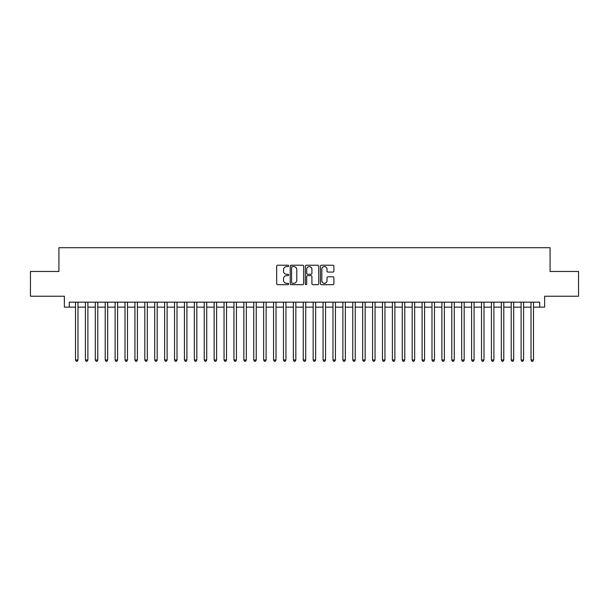 <?xml version="1.0" encoding="UTF-8"?>
<svg xmlns="http://www.w3.org/2000/svg" width="609" height="609" viewBox="0 0 609 609"><rect width="100%" height="100%" fill="white"/><g stroke="black" fill="none" stroke-linecap="round" stroke-linejoin="round"><path stroke-width="0.91" d="M288.658 265.905A0.678 0.678 0 0 0 287.973 265.219L277.651 265.219A0.974 0.974 0 0 0 276.676 266.194L276.676 283.687A0.974 0.974 0 0 0 277.651 284.662L287.973 284.662A0.678 0.678 0 0 0 288.658 283.984A0.678 0.678 0 0 0 287.973 283.299L286.641 283.299A3.114 3.114 0 0 1 283.528 280.193L283.528 278.732A3.114 3.114 0 0 1 286.641 275.618L287.973 275.618A0.678 0.678 0 0 0 288.658 274.941A0.678 0.678 0 0 0 287.973 274.263L286.641 274.263A3.114 3.114 0 0 1 283.528 271.15L283.528 269.696A3.114 3.114 0 0 1 286.641 266.582L287.973 266.582A0.678 0.678 0 0 0 288.658 265.905M332.91 272.071A0.974 0.974 0 0 0 333.877 271.104L333.877 266.194A0.974 0.974 0 0 0 332.91 265.219L321.438 265.219A0.974 0.974 0 0 0 320.463 266.194L320.463 283.687A0.974 0.974 0 0 0 321.438 284.662L332.91 284.662A0.974 0.974 0 0 0 333.877 283.687L333.877 277.757A0.974 0.974 0 0 0 332.91 276.791L328 276.791A0.974 0.974 0 0 0 327.025 277.757L327.025 280.703A2.603 2.603 0 0 1 324.43 283.299A2.603 2.603 0 0 1 321.826 280.703L321.826 269.186A2.603 2.603 0 0 1 324.43 266.582A2.603 2.603 0 0 1 327.025 269.186L327.025 271.104A0.974 0.974 0 0 0 328 272.071L332.91 272.071M69.319 307.126L69.319 302.171L539.681 302.171L539.681 307.126L544.636 307.126L544.636 296.233L578.55 296.233L578.55 271.477L550.079 271.477L550.079 247.711L58.921 247.711L58.921 271.477L30.45 271.477L30.45 296.233L64.364 296.233L64.364 307.126L75.508 307.126M303.647 266.194A0.974 0.974 0 0 0 302.681 265.219L291.209 265.219A0.974 0.974 0 0 0 290.234 266.194L290.234 283.687A0.974 0.974 0 0 0 291.209 284.662L302.681 284.662A0.974 0.974 0 0 0 303.647 283.687L303.647 266.194M306.319 265.219L317.791 265.219A0.974 0.974 0 0 1 318.766 266.194L318.766 283.687A0.974 0.974 0 0 1 317.791 284.662L312.881 284.662A0.974 0.974 0 0 1 311.915 283.687L311.915 276.593A0.974 0.974 0 0 0 310.94 275.618L307.682 275.618A0.974 0.974 0 0 0 306.708 276.593L306.708 283.984A0.678 0.678 0 0 1 306.03 284.662A0.678 0.678 0 0 1 305.353 283.984L305.353 266.194A0.974 0.974 0 0 1 306.319 265.219M77.982 307.126L85.412 307.126M87.886 307.126L95.308 307.126M97.79 307.126L105.212 307.126M107.686 307.126L115.116 307.126M117.59 307.126L125.02 307.126M127.494 307.126L134.924 307.126M137.398 307.126L144.82 307.126M147.302 307.126L154.724 307.126M157.198 307.126L164.628 307.126M167.102 307.126L174.532 307.126M177.006 307.126L184.436 307.126M186.91 307.126L194.332 307.126M196.814 307.126L204.236 307.126M206.71 307.126L214.14 307.126M216.614 307.126L224.043 307.126M226.518 307.126L233.947 307.126M236.421 307.126L243.851 307.126M246.325 307.126L253.747 307.126M256.229 307.126L263.651 307.126M266.125 307.126L273.555 307.126M276.029 307.126L283.459 307.126M285.933 307.126L293.363 307.126M295.837 307.126L303.259 307.126M305.741 307.126L313.163 307.126M315.637 307.126L323.067 307.126M325.541 307.126L332.971 307.126M335.445 307.126L342.875 307.126M345.349 307.126L352.771 307.126M355.253 307.126L362.675 307.126M365.149 307.126L372.579 307.126M375.053 307.126L382.482 307.126M384.957 307.126L392.386 307.126M394.86 307.126L402.29 307.126M404.764 307.126L412.186 307.126M414.668 307.126L422.09 307.126M424.564 307.126L431.994 307.126M434.468 307.126L441.898 307.126M444.372 307.126L451.802 307.126M454.276 307.126L461.698 307.126M464.18 307.126L471.602 307.126M474.076 307.126L481.506 307.126M483.98 307.126L491.41 307.126M493.884 307.126L501.314 307.126M503.788 307.126L511.21 307.126M513.691 307.126L521.114 307.126M523.588 307.126L531.018 307.126M533.492 307.126L539.681 307.126M292.274 266.582A0.678 0.678 0 0 0 291.597 267.26L291.597 282.622A0.678 0.678 0 0 0 292.274 283.299L293.69 283.299A3.114 3.114 0 0 0 296.796 280.193L296.796 269.696A3.114 3.114 0 0 0 293.69 266.582L292.274 266.582M311.915 269.231A2.603 2.603 0 0 0 309.311 266.628A2.603 2.603 0 0 0 306.708 269.231L306.708 273.289A0.974 0.974 0 0 0 307.682 274.263L310.94 274.263A0.974 0.974 0 0 0 311.915 273.289L311.915 269.231M77.982 302.171L77.982 360.003L75.508 360.003L75.508 302.171M77.982 360.003L77.236 361.289L76.247 361.289L75.508 360.003M87.886 302.171L87.886 360.003L85.412 360.003L85.412 302.171M87.886 360.003L87.14 361.289L86.151 361.289L85.412 360.003M97.79 302.171L97.79 360.003L95.308 360.003L95.308 302.171M97.79 360.003L97.044 361.289L96.055 361.289L95.308 360.003M107.686 302.171L107.686 360.003L105.212 360.003L105.212 302.171M107.686 360.003L106.948 361.289L105.958 361.289L105.212 360.003M117.59 302.171L117.59 360.003L115.116 360.003L115.116 302.171M117.59 360.003L116.852 361.289L115.862 361.289L115.116 360.003M127.494 302.171L127.494 360.003L125.02 360.003L125.02 302.171M127.494 360.003L126.748 361.289L125.758 361.289L125.02 360.003M137.398 302.171L137.398 360.003L134.924 360.003L134.924 302.171M137.398 360.003L136.652 361.289L135.662 361.289L134.924 360.003M147.302 302.171L147.302 360.003L144.82 360.003L144.82 302.171M147.302 360.003L146.556 361.289L145.566 361.289L144.82 360.003M157.198 302.171L157.198 360.003L154.724 360.003L154.724 302.171M157.198 360.003L156.46 361.289L155.47 361.289L154.724 360.003M167.102 302.171L167.102 360.003L164.628 360.003L164.628 302.171M167.102 360.003L166.364 361.289L165.374 361.289L164.628 360.003M177.006 302.171L177.006 360.003L174.532 360.003L174.532 302.171M177.006 360.003L176.26 361.289L175.27 361.289L174.532 360.003M186.91 302.171L186.91 360.003L184.436 360.003L184.436 302.171M186.91 360.003L186.164 361.289L185.174 361.289L184.436 360.003M196.814 302.171L196.814 360.003L194.332 360.003L194.332 302.171M196.814 360.003L196.068 361.289L195.078 361.289L194.332 360.003M206.71 302.171L206.71 360.003L204.236 360.003L204.236 302.171M206.71 360.003L205.971 361.289L204.982 361.289L204.236 360.003M216.614 302.171L216.614 360.003L214.14 360.003L214.14 302.171M216.614 360.003L215.875 361.289L214.886 361.289L214.14 360.003M226.518 302.171L226.518 360.003L224.043 360.003L224.043 302.171M226.518 360.003L225.779 361.289L224.782 361.289L224.043 360.003M236.421 302.171L236.421 360.003L233.947 360.003L233.947 302.171M236.421 360.003L235.675 361.289L234.686 361.289L233.947 360.003M246.325 302.171L246.325 360.003L243.851 360.003L243.851 302.171M246.325 360.003L245.579 361.289L244.59 361.289L243.851 360.003M256.229 302.171L256.229 360.003L253.747 360.003L253.747 302.171M256.229 360.003L255.483 361.289L254.493 361.289L253.747 360.003M266.125 302.171L266.125 360.003L263.651 360.003L263.651 302.171M266.125 360.003L265.387 361.289L264.397 361.289L263.651 360.003M276.029 302.171L276.029 360.003L273.555 360.003L273.555 302.171M276.029 360.003L275.291 361.289L274.301 361.289L273.555 360.003M285.933 302.171L285.933 360.003L283.459 360.003L283.459 302.171M285.933 360.003L285.187 361.289L284.197 361.289L283.459 360.003M295.837 302.171L295.837 360.003L293.363 360.003L293.363 302.171M295.837 360.003L295.091 361.289L294.101 361.289L293.363 360.003M305.741 302.171L305.741 360.003L303.259 360.003L303.259 302.171M305.741 360.003L304.995 361.289L304.005 361.289L303.259 360.003M315.637 302.171L315.637 360.003L313.163 360.003L313.163 302.171M315.637 360.003L314.899 361.289L313.909 361.289L313.163 360.003M325.541 302.171L325.541 360.003L323.067 360.003L323.067 302.171M325.541 360.003L324.803 361.289L323.813 361.289L323.067 360.003M335.445 302.171L335.445 360.003L332.971 360.003L332.971 302.171M335.445 360.003L334.699 361.289L333.709 361.289L332.971 360.003M345.349 302.171L345.349 360.003L342.875 360.003L342.875 302.171M345.349 360.003L344.603 361.289L343.613 361.289L342.875 360.003M355.253 302.171L355.253 360.003L352.771 360.003L352.771 302.171M355.253 360.003L354.507 361.289L353.517 361.289L352.771 360.003M365.149 302.171L365.149 360.003L362.675 360.003L362.675 302.171M365.149 360.003L364.41 361.289L363.421 361.289L362.675 360.003M375.053 302.171L375.053 360.003L372.579 360.003L372.579 302.171M375.053 360.003L374.314 361.289L373.325 361.289L372.579 360.003M384.957 302.171L384.957 360.003L382.482 360.003L382.482 302.171M384.957 360.003L384.218 361.289L383.221 361.289L382.482 360.003M394.86 302.171L394.86 360.003L392.386 360.003L392.386 302.171M394.86 360.003L394.114 361.289L393.125 361.289L392.386 360.003M404.764 302.171L404.764 360.003L402.29 360.003L402.29 302.171M404.764 360.003L404.018 361.289L403.029 361.289L402.29 360.003M414.668 302.171L414.668 360.003L412.186 360.003L412.186 302.171M414.668 360.003L413.922 361.289L412.932 361.289L412.186 360.003M424.564 302.171L424.564 360.003L422.09 360.003L422.09 302.171M424.564 360.003L423.826 361.289L422.836 361.289L422.09 360.003M434.468 302.171L434.468 360.003L431.994 360.003L431.994 302.171M434.468 360.003L433.73 361.289L432.74 361.289L431.994 360.003M444.372 302.171L444.372 360.003L441.898 360.003L441.898 302.171M444.372 360.003L443.626 361.289L442.636 361.289L441.898 360.003M454.276 302.171L454.276 360.003L451.802 360.003L451.802 302.171M454.276 360.003L453.53 361.289L452.54 361.289L451.802 360.003M464.18 302.171L464.18 360.003L461.698 360.003L461.698 302.171M464.18 360.003L463.434 361.289L462.444 361.289L461.698 360.003M474.076 302.171L474.076 360.003L471.602 360.003L471.602 302.171M474.076 360.003L473.338 361.289L472.348 361.289L471.602 360.003M483.98 302.171L483.98 360.003L481.506 360.003L481.506 302.171M483.98 360.003L483.241 361.289L482.252 361.289L481.506 360.003M493.884 302.171L493.884 360.003L491.41 360.003L491.41 302.171M493.884 360.003L493.138 361.289L492.148 361.289L491.41 360.003M503.788 302.171L503.788 360.003L501.314 360.003L501.314 302.171M503.788 360.003L503.042 361.289L502.052 361.289L501.314 360.003M513.691 302.171L513.691 360.003L511.21 360.003L511.21 302.171M513.691 360.003L512.945 361.289L511.956 361.289L511.21 360.003M523.588 302.171L523.588 360.003L521.114 360.003L521.114 302.171M523.588 360.003L522.849 361.289L521.86 361.289L521.114 360.003M533.492 302.171L533.492 360.003L531.018 360.003L531.018 302.171M533.492 360.003L532.753 361.289L531.764 361.289L531.018 360.003"/></g></svg>
